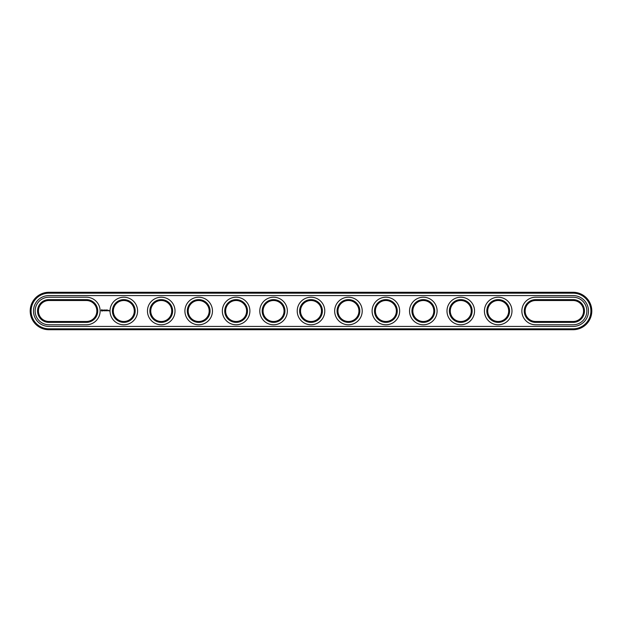 <?xml version="1.0" encoding="UTF-8"?>
<svg xmlns="http://www.w3.org/2000/svg" width="622" height="622" viewBox="0 0 622 622"><rect width="100%" height="100%" fill="white"/><g stroke="black" fill="none" stroke-linecap="round" stroke-linejoin="round"><path stroke-width="0.93" d="M48.92 300.519A10.481 10.481 0 0 0 38.44 311A10.481 10.481 0 0 0 48.92 321.481L86.365 321.481A10.481 10.481 0 0 0 96.845 311A10.481 10.481 0 0 0 86.365 300.519L48.92 300.519L48.92 299.617A11.383 11.383 0 0 0 37.538 311A11.383 11.383 0 0 0 48.92 322.383L86.365 322.383A11.383 11.383 0 0 0 97.74 311A11.383 11.383 0 0 0 86.365 299.617L48.92 299.617M86.365 324.777A13.777 13.777 0 0 0 100.142 311A13.777 13.777 0 0 0 86.365 297.223L48.92 297.223A13.777 13.777 0 0 0 35.143 311A13.777 13.777 0 0 0 48.92 324.777L86.365 324.777M573.08 329.722A18.722 18.722 0 0 0 591.802 311A18.722 18.722 0 0 0 573.08 292.278L48.92 292.278A18.722 18.722 0 0 0 30.198 311A18.722 18.722 0 0 0 48.92 329.722L573.08 329.722L573.08 328.82A17.82 17.82 0 0 0 590.9 311A17.82 17.82 0 0 0 573.08 293.18L48.92 293.18A17.82 17.82 0 0 0 31.1 311A17.82 17.82 0 0 0 48.92 328.82L573.08 328.82M573.08 300.519A10.481 10.481 0 0 1 583.56 311A10.481 10.481 0 0 1 573.08 321.481L535.635 321.481A10.481 10.481 0 0 1 525.155 311A10.481 10.481 0 0 1 535.635 300.519L573.08 300.519L573.08 299.617A11.383 11.383 0 0 1 584.462 311A11.383 11.383 0 0 1 573.08 322.383L535.635 322.383A11.383 11.383 0 0 1 524.26 311A11.383 11.383 0 0 1 535.635 299.617L573.08 299.617M487.718 311A10.481 10.481 0 0 1 503.439 301.919A10.481 10.481 0 0 1 503.439 320.081A10.481 10.481 0 0 1 487.718 311M450.274 311A10.481 10.481 0 0 1 466.002 301.919A10.481 10.481 0 0 1 466.002 320.081A10.481 10.481 0 0 1 450.274 311M412.837 311A10.481 10.481 0 0 1 428.558 301.919A10.481 10.481 0 0 1 428.558 320.081A10.481 10.481 0 0 1 412.837 311M150.757 311A10.481 10.481 0 0 1 166.486 301.919A10.481 10.481 0 0 1 166.486 320.081A10.481 10.481 0 0 1 150.757 311M188.194 311A10.481 10.481 0 0 1 203.923 301.919A10.481 10.481 0 0 1 203.923 320.081A10.481 10.481 0 0 1 188.194 311M113.321 311A10.481 10.481 0 0 1 129.042 301.919A10.481 10.481 0 0 1 129.042 320.081A10.481 10.481 0 0 1 113.321 311M337.956 311A10.481 10.481 0 0 1 353.685 301.919A10.481 10.481 0 0 1 353.685 320.081A10.481 10.481 0 0 1 337.956 311M375.4 311A10.481 10.481 0 0 1 391.121 301.919A10.481 10.481 0 0 1 391.121 320.081A10.481 10.481 0 0 1 375.4 311M300.519 311A10.481 10.481 0 0 1 316.24 301.919A10.481 10.481 0 0 1 316.24 320.081A10.481 10.481 0 0 1 300.519 311M225.638 311A10.481 10.481 0 0 1 241.359 301.919A10.481 10.481 0 0 1 241.359 320.081A10.481 10.481 0 0 1 225.638 311M263.075 311A10.481 10.481 0 0 1 278.804 301.919A10.481 10.481 0 0 1 278.804 320.081A10.481 10.481 0 0 1 263.075 311M486.816 311A11.383 11.383 0 0 1 503.89 301.141A11.383 11.383 0 0 1 503.89 320.859A11.383 11.383 0 0 1 486.816 311M449.379 311A11.383 11.383 0 0 1 466.453 301.141A11.383 11.383 0 0 1 466.453 320.859A11.383 11.383 0 0 1 449.379 311M411.935 311A11.383 11.383 0 0 1 429.009 301.141A11.383 11.383 0 0 1 429.009 320.859A11.383 11.383 0 0 1 411.935 311M149.855 311A11.383 11.383 0 0 1 166.929 301.141A11.383 11.383 0 0 1 166.929 320.859A11.383 11.383 0 0 1 149.855 311M187.3 311A11.383 11.383 0 0 1 204.374 301.141A11.383 11.383 0 0 1 204.374 320.859A11.383 11.383 0 0 1 187.3 311M112.419 311A11.383 11.383 0 0 1 129.493 301.141A11.383 11.383 0 0 1 129.493 320.859A11.383 11.383 0 0 1 112.419 311M337.062 311A11.383 11.383 0 0 1 354.128 301.141A11.383 11.383 0 0 1 354.128 320.859A11.383 11.383 0 0 1 337.062 311M374.498 311A11.383 11.383 0 0 1 391.572 301.141A11.383 11.383 0 0 1 391.572 320.859A11.383 11.383 0 0 1 374.498 311M299.617 311A11.383 11.383 0 0 1 316.691 301.141A11.383 11.383 0 0 1 316.691 320.859A11.383 11.383 0 0 1 299.617 311M224.736 311A11.383 11.383 0 0 1 241.81 301.141A11.383 11.383 0 0 1 241.81 320.859A11.383 11.383 0 0 1 224.736 311M262.181 311A11.383 11.383 0 0 1 279.255 301.141A11.383 11.383 0 0 1 279.255 320.859A11.383 11.383 0 0 1 262.181 311M101.604 309.709L101.176 310.673L102.14 311.101L102.568 310.145L101.604 309.709M102.964 310.106L103.477 310.533L103.003 310.72L103.571 310.705L103.058 310.285L103.532 310.09L102.964 310.106M103.695 310.09L103.967 310.813L104.286 310.044L103.695 310.09M108.881 310.362L109.153 310.946L108.881 310.362M108.477 310.362L108.477 310.813L108.477 310.362M104.449 309.997L104.41 310.775L104.908 310.813L104.496 310.09L104.955 310.044L104.449 309.997M105.779 310.02L105.491 310.502L105.118 310.044L105.165 310.813L105.211 310.207L105.857 310.767L105.779 310.02M106.549 309.997L106.051 310.044L106.098 310.813L106.549 309.997M106.782 309.997L106.782 310.813L106.782 309.997M107.528 309.997L107.023 310.044L107.07 310.813L107.575 310.775L107.116 310.728L107.528 309.997M573.08 326.426A15.426 15.426 0 0 0 588.505 311A15.426 15.426 0 0 0 573.08 295.574L48.92 295.574A15.426 15.426 0 0 0 33.495 311A15.426 15.426 0 0 0 48.92 326.426L573.08 326.426M535.635 324.777A13.777 13.777 0 0 1 521.858 311A13.777 13.777 0 0 1 535.635 297.223L573.08 297.223A13.777 13.777 0 0 1 586.857 311A13.777 13.777 0 0 1 573.08 324.777L535.635 324.777M484.421 311A13.777 13.777 0 0 1 505.087 299.065A13.777 13.777 0 0 1 505.087 322.935A13.777 13.777 0 0 1 484.421 311M446.985 311A13.777 13.777 0 0 1 467.651 299.065A13.777 13.777 0 0 1 467.651 322.935A13.777 13.777 0 0 1 446.985 311M409.54 311A13.777 13.777 0 0 1 430.206 299.065A13.777 13.777 0 0 1 430.206 322.935A13.777 13.777 0 0 1 409.54 311M147.461 311A13.777 13.777 0 0 1 168.127 299.065A13.777 13.777 0 0 1 168.127 322.935A13.777 13.777 0 0 1 147.461 311M184.905 311A13.777 13.777 0 0 1 205.571 299.065A13.777 13.777 0 0 1 205.571 322.935A13.777 13.777 0 0 1 184.905 311M110.024 311A13.777 13.777 0 0 1 130.69 299.065A13.777 13.777 0 0 1 130.69 322.935A13.777 13.777 0 0 1 110.024 311M334.659 311A13.777 13.777 0 0 1 355.325 299.065A13.777 13.777 0 0 1 355.325 322.935A13.777 13.777 0 0 1 334.659 311M372.104 311A13.777 13.777 0 0 1 392.77 299.065A13.777 13.777 0 0 1 392.77 322.935A13.777 13.777 0 0 1 372.104 311M297.223 311A13.777 13.777 0 0 1 317.889 299.065A13.777 13.777 0 0 1 317.889 322.935A13.777 13.777 0 0 1 297.223 311M222.342 311A13.777 13.777 0 0 1 243.008 299.065A13.777 13.777 0 0 1 243.008 322.935A13.777 13.777 0 0 1 222.342 311M259.786 311A13.777 13.777 0 0 1 280.452 299.065A13.777 13.777 0 0 1 280.452 322.935A13.777 13.777 0 0 1 259.786 311M101.868 310.036L101.868 310.775L101.868 310.036M48.92 321.481L48.92 322.383M86.365 300.519L86.365 299.617M86.365 321.481L86.365 322.383M573.08 292.278L573.08 293.18M48.92 329.722L48.92 328.82M48.92 292.278L48.92 293.18M573.08 321.481L573.08 322.383M535.635 321.481L535.635 322.383M535.635 300.519L535.635 299.617"/></g></svg>
